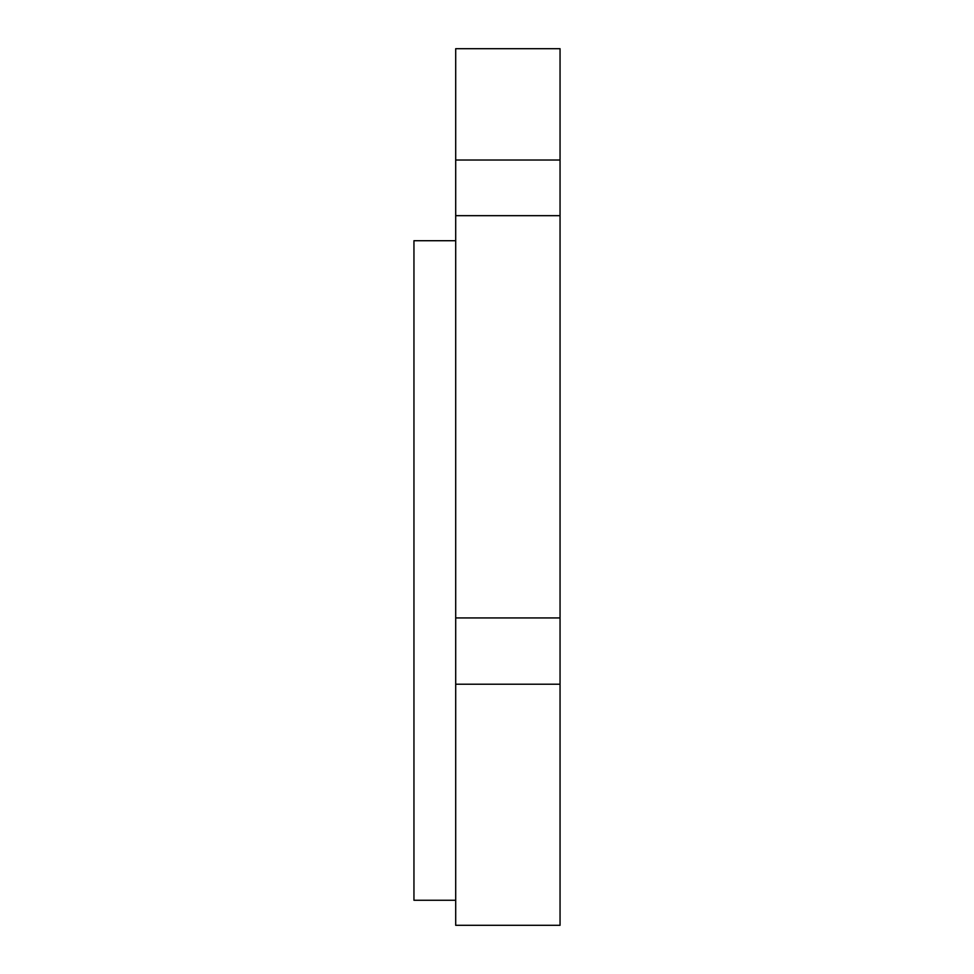 <?xml version="1.0" encoding="UTF-8"?>
<svg xmlns="http://www.w3.org/2000/svg" width="974" height="974" viewBox="0 0 974 974"><rect width="100%" height="100%" fill="white"/><g stroke="black" fill="none" stroke-linecap="round" stroke-linejoin="round"><path stroke-width="1.46" d="M455.698 900.256L413.95 900.256L413.95 240.712L455.698 240.712M455.698 215.668L560.05 215.668L560.05 48.7L455.698 48.7L455.698 925.3L560.05 925.3L560.05 684.223L455.698 684.223M560.05 215.668L560.05 684.223M560.05 160.016L455.698 160.016M560.05 617.93L455.698 617.93"/></g></svg>
